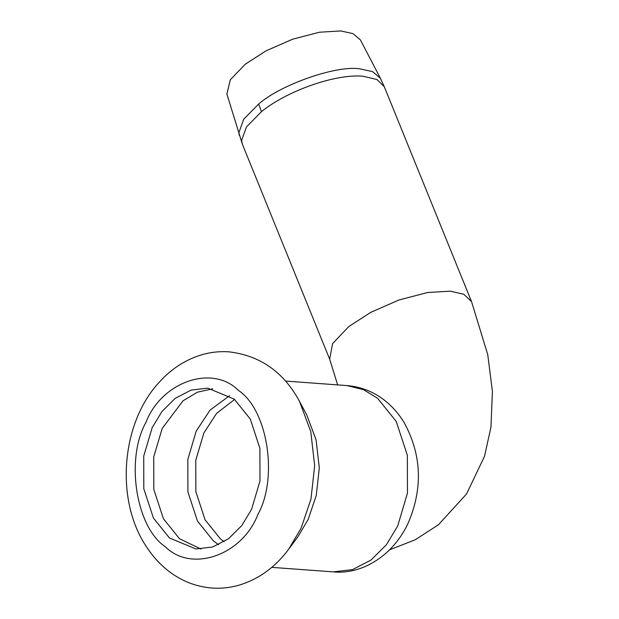 <?xml version="1.0" encoding="UTF-8"?>
<svg xmlns="http://www.w3.org/2000/svg" width="619" height="619" viewBox="0 0 619 619"><rect width="100%" height="100%" fill="white"/><g stroke="black" fill="none" stroke-linecap="round" stroke-linejoin="round"><path stroke-width="0.93" d="M380.376 78.242L384.267 86.668L376.932 79.511L362.958 76.23C335.962 73.646 287.255 90.645 261.481 111.652L258.649 104.038C280.771 84.555 336.287 65.181 359.608 68.81L372.561 71.634L380.376 78.242L360.397 39.879L353.008 33.627L340.744 30.95L319.489 32.219L292.532 39.229L265.822 50.951L245.194 64.299L230.322 79.774L226.894 94.096L242.4 144.273L329.679 359.206L332.558 343.669L348.76 326.584L370.665 312.409L399.031 299.96L427.659 292.516L450.23 291.17L463.84 294.273L471.539 301.6L487.764 354.695L492.407 391.37L490.96 427.203L484.491 456.358L466.556 493.947L438.492 524.711L415.31 539.737L389.63 549.819M288.616 549.285L297.855 536.843L308.146 519.457L316.239 495.587L319.311 467.925L316.077 439.792L306.823 415.07L299.511 401.406C283.657 371.973 260.057 355.438 228.69 351.809C218.739 351.166 208.974 352.397 199.388 355.499C184.168 360.575 170.859 369.411 159.454 382C121.03 423.001 114.964 499.873 146.355 546.623C152.05 555.421 158.766 563.019 166.503 569.418C180.044 580.521 195.302 586.727 212.286 588.05C221.857 588.677 231.274 587.563 240.528 584.715C259.678 578.51 275.703 566.695 288.616 549.285L301.12 528.177L310.947 499.193L314.676 465.596L310.746 431.428L299.511 401.406M169.444 537.965L195.929 548.976L212.596 547.01L228.473 538.793L241.789 525.562L251.546 509.406L259.988 480.986L259.91 448.357L250.277 419.055L234.268 399.147L207.775 388.136L191.109 390.102L175.239 398.311L161.915 411.55L152.166 427.706L143.724 456.118L143.801 488.747L153.427 518.057L169.444 537.965M212.766 388.794L197.376 392.191L183.038 400.787L162.186 428.441L153.744 456.861L153.822 489.49L163.455 518.792L179.464 538.7L200.966 549.053M258.649 104.038L243.685 119.274L238.849 132.76L239.321 135.522M261.481 111.652L246.439 126.957L241.58 140.513L242.4 144.273M333.262 571.886L352.567 569.604L370.951 560.094L386.38 544.766L397.677 526.057L407.457 493.142L407.364 455.352L396.214 421.407L377.66 398.35L363.5 389.653L346.988 385.591C361.713 386.844 374.835 392.222 386.349 401.746C393.32 407.565 399.216 414.459 404.037 422.421C421.593 454.47 423.048 487.842 408.408 522.537C393.382 555.669 361.96 574.796 333.262 571.886L271.764 567.36M165.343 546.747C191.403 573.016 242.269 555.32 257.837 514.575C278.403 477.945 267.694 409.631 238.369 390.357C212.302 364.096 161.435 381.784 145.875 422.529C125.301 459.166 136.01 527.473 165.343 546.747M229.572 395.696L210.011 410.165L196.231 431.087L187.82 459.399L187.897 491.912L197.492 521.105L213.447 540.944L218.6 544.689M234.616 399.441L216.611 413.36L203.891 432.929L195.766 460.265L195.844 491.656L205.106 519.844L220.511 539.002L224.14 541.726M337.657 384.91L329.679 359.206M471.539 301.6L384.267 86.668M285.491 381.064L346.988 385.591"/></g></svg>
